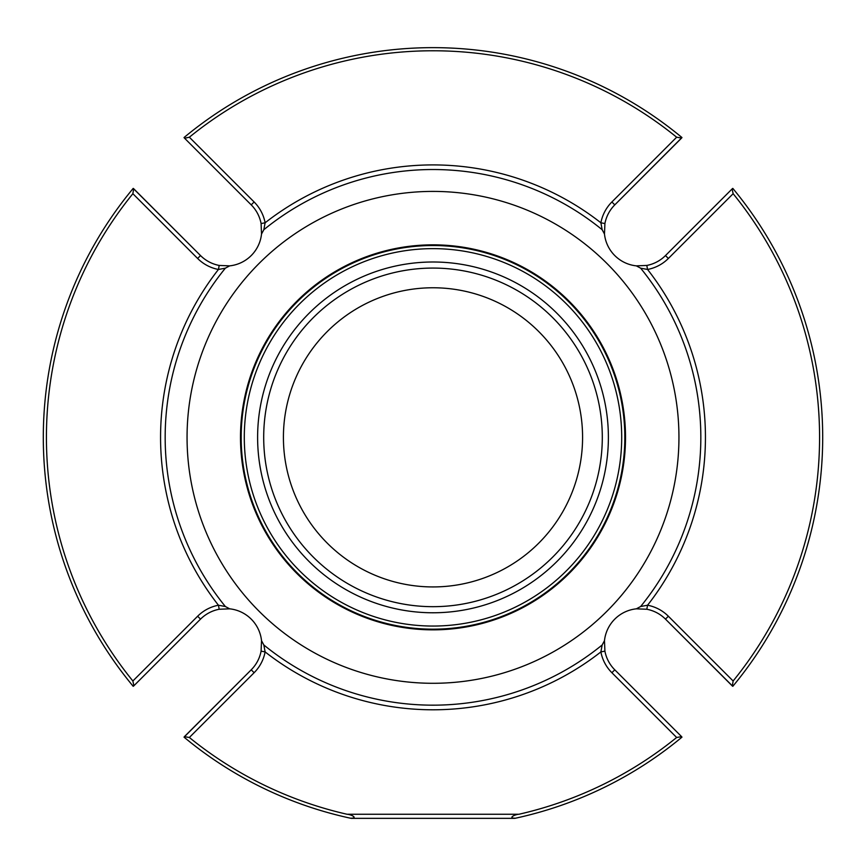 <?xml version="1.0" encoding="UTF-8"?>
<svg xmlns="http://www.w3.org/2000/svg" width="866" height="866" viewBox="0 0 866 866"><rect width="100%" height="100%" fill="white"/><g stroke="black" fill="none" stroke-linecap="round" stroke-linejoin="round"><path stroke-width="1.3" d="M433 586.932A149.58 149.58 0 0 0 562.543 362.562A149.58 149.58 0 0 0 303.457 362.562A149.58 149.58 0 0 0 433 586.932M530.1 814.754L526.063 815.772M522.046 816.735L520.314 817.136M681.878 737.226L681.964 737.15A4.092 4.092 0 0 0 681.401 736.446L681.878 737.226A389.7 389.7 0 0 1 515.422 818.229L514.869 818.348L515.422 818.229C507.584 818.197 514.675 814.505 518.94 814.257L347.06 814.257C351.369 814.505 358.383 818.218 350.578 818.229L350.329 818.175M347.905 817.645L345.945 817.201M342.222 816.324L339.948 815.772M133.202 188.387A4.092 4.092 0 0 1 133.905 188.95A4.092 4.092 0 0 0 133.202 188.387L200.522 255.567L133.905 188.95M184.902 137.943L184.036 137.542A4.092 4.092 0 0 0 184.599 138.246L189.351 137.218A386.582 386.582 0 0 1 676.649 137.218L611.883 201.973L614.784 204.874L681.401 138.246A4.092 4.092 0 0 0 681.964 137.542L614.784 204.874A35.852 35.852 0 0 0 604.912 223.547L604.479 234.026A35.852 35.852 0 0 0 636.326 265.862A35.852 35.852 0 0 1 604.479 234.026L602.162 229.707L600.885 222.789L604.912 223.547M184.122 137.467A389.7 389.7 0 0 1 681.878 137.467M681.964 137.542A4.092 4.092 0 0 1 681.401 138.246M732.409 189.253L732.798 188.387A4.092 4.092 0 0 0 732.095 188.95L733.134 193.703A386.582 386.582 0 0 1 733.134 680.99L668.368 616.235L665.478 619.125L732.095 685.753A4.092 4.092 0 0 0 732.798 686.316L665.478 619.125A35.852 35.852 0 0 0 646.805 609.253L636.326 608.83A35.852 35.852 0 0 0 604.479 640.667A35.852 35.852 0 0 1 636.326 608.83L640.645 606.514L647.562 605.226L646.805 609.253M732.874 188.474A389.7 389.7 0 0 1 732.874 686.229M732.798 686.316A4.092 4.092 0 0 1 732.095 685.753M514.869 818.348L351.131 818.348M184.599 736.446A4.092 4.092 0 0 0 184.036 737.15L251.216 669.819L184.599 736.446A4.092 4.092 0 0 0 184.036 737.15M350.578 818.229A389.7 389.7 0 0 1 184.122 737.226M133.591 685.439L133.202 686.316A4.092 4.092 0 0 0 133.905 685.753L132.866 680.99A386.582 386.582 0 0 1 132.866 193.703L197.632 258.469A39.944 39.944 0 0 0 218.438 269.467A272.433 272.433 0 0 0 218.438 605.226L219.195 609.253A35.852 35.852 0 0 0 200.522 619.125L133.905 685.753M133.126 686.229A389.7 389.7 0 0 1 133.126 188.474M261.088 223.547L265.115 222.789L263.838 229.707L261.521 234.026A35.852 35.852 0 0 1 229.674 265.862A35.852 35.852 0 0 0 261.521 234.026L261.088 223.547A35.852 35.852 0 0 0 251.216 204.874L184.599 138.246M681.098 137.943L676.649 137.218M646.805 265.44L647.562 269.467L640.645 268.179L636.326 265.862L646.805 265.44A35.852 35.852 0 0 0 665.478 255.567L732.095 188.95M732.409 685.439L733.134 680.99M604.912 651.145L600.885 651.914L602.162 644.986L604.479 640.667L604.912 651.145A35.852 35.852 0 0 0 614.784 669.819L611.883 672.72L676.649 737.486L681.098 736.75M614.784 669.819L681.401 736.446M676.649 737.486A386.582 386.582 0 0 1 518.94 814.257M347.06 814.257A386.582 386.582 0 0 1 189.351 737.486L254.117 672.72L251.216 669.819A35.852 35.852 0 0 0 261.088 651.145L261.521 640.667A35.852 35.852 0 0 0 229.674 608.83A35.852 35.852 0 0 1 261.521 640.667L263.838 644.986L265.115 651.914L261.088 651.145M184.902 736.75L189.351 737.486M133.591 189.253L132.866 193.703M219.195 265.44L218.438 269.467L225.355 268.179L229.674 265.862L219.195 265.44A35.852 35.852 0 0 1 200.522 255.567L197.632 258.469M263.838 229.707A267.832 267.832 0 0 1 602.162 229.707M640.645 268.179A267.832 267.832 0 0 1 640.645 606.514M602.162 644.986A267.832 267.832 0 0 1 263.838 644.986M132.866 680.99L197.632 616.235A39.944 39.944 0 0 1 218.438 605.226L225.355 606.514L229.674 608.83L219.195 609.253M225.355 606.514A267.832 267.832 0 0 1 225.355 268.179M608.387 437.384A175.387 175.387 0 0 1 433 612.771A175.387 175.387 0 0 1 257.613 437.384A175.387 175.387 0 0 1 433 261.997A175.387 175.387 0 0 1 608.387 437.384M433 245.522A191.83 191.83 0 0 1 599.131 533.261A191.83 191.83 0 0 1 266.869 533.261A191.83 191.83 0 0 1 433 245.522M296.876 301.227A192.512 192.512 0 0 0 383.173 623.293A192.512 192.512 0 0 0 618.952 387.524A192.512 192.512 0 0 0 296.876 301.227M678.944 437.352A245.944 245.944 0 0 0 310.028 224.359A245.944 245.944 0 0 0 310.028 650.344A245.944 245.944 0 0 0 678.944 437.352M251.216 204.874L254.117 201.973L189.351 137.218M665.478 255.567L668.368 258.469L733.134 193.703M197.632 616.235L200.522 619.125M611.883 201.973A39.944 39.944 0 0 0 600.885 222.789A272.433 272.433 0 0 0 265.115 222.789A39.944 39.944 0 0 0 254.117 201.973M668.368 616.235A39.944 39.944 0 0 0 647.562 605.226A272.433 272.433 0 0 0 647.562 269.467A39.944 39.944 0 0 0 668.368 258.469M254.117 672.72A39.944 39.944 0 0 0 265.115 651.914A272.433 272.433 0 0 0 600.885 651.914A39.944 39.944 0 0 0 611.883 672.72M263.697 437.384A169.303 169.303 0 0 0 517.651 583.998A169.303 169.303 0 0 0 517.651 290.76A169.303 169.303 0 0 0 263.697 437.384M433 248.639A188.712 188.712 0 0 1 596.425 531.702A188.712 188.712 0 0 1 269.575 531.702A188.712 188.712 0 0 1 433 248.639"/></g></svg>
